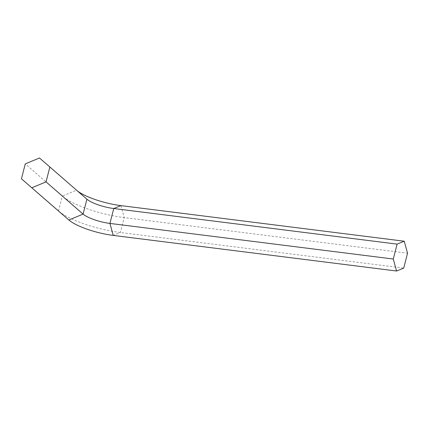 <?xml version="1.0" encoding="UTF-8"?>
<svg xmlns="http://www.w3.org/2000/svg" width="429" height="429" viewBox="0 0 429 429"><rect width="100%" height="100%" fill="white"/><g stroke="black" fill="none" stroke-linecap="round" stroke-linejoin="round"><path stroke-width="0.32" stroke-dasharray="2.15 1.61" d="M86.915 199.195L76.528 190.203L62.318 196.107A48.622 12.264 -165.6 0 0 124.212 217.61L407.55 253.207M58.569 211.068A48.622 12.264 -165.6 0 0 120.383 232.513L403.727 268.109M39.489 157.985L76.528 190.203A34.856 8.794 -165.6 0 0 76.56 190.224A34.856 8.794 -165.6 0 0 77.327 190.857M58.494 211.004L62.318 196.107L25.273 163.889M120.898 205.614L124.212 217.61L120.383 232.513L113.245 235.419M86.931 199.212L76.56 190.224"/><path stroke-width="0.64" d="M77.327 190.857A34.856 8.794 -165.6 0 0 120.898 205.614L404.236 241.216L407.55 253.207L403.727 268.109L396.584 271.015L393.275 259.019L397.098 244.117L404.236 241.216M86.915 199.195L39.489 157.985L25.273 163.889L21.45 178.791L68.881 220.002A34.856 8.794 -165.6 0 0 68.908 220.023L58.532 211.036A48.622 12.264 -165.6 0 1 58.494 211.004L68.881 220.002L83.092 214.098L86.915 199.195A21.085 5.32 -165.6 0 0 86.931 199.212A21.085 5.32 -165.6 0 0 113.76 208.521L397.098 244.117M31.837 187.784L46.048 181.88L83.092 214.098A21.085 5.32 -165.6 0 0 109.931 223.423L393.275 259.019M68.908 220.023A34.856 8.794 -165.6 0 0 113.245 235.419L396.584 271.015M58.494 211.004L21.45 178.791M46.048 181.88L49.871 166.983M113.245 235.419L109.931 223.423L113.76 208.521L120.898 205.614"/></g></svg>
